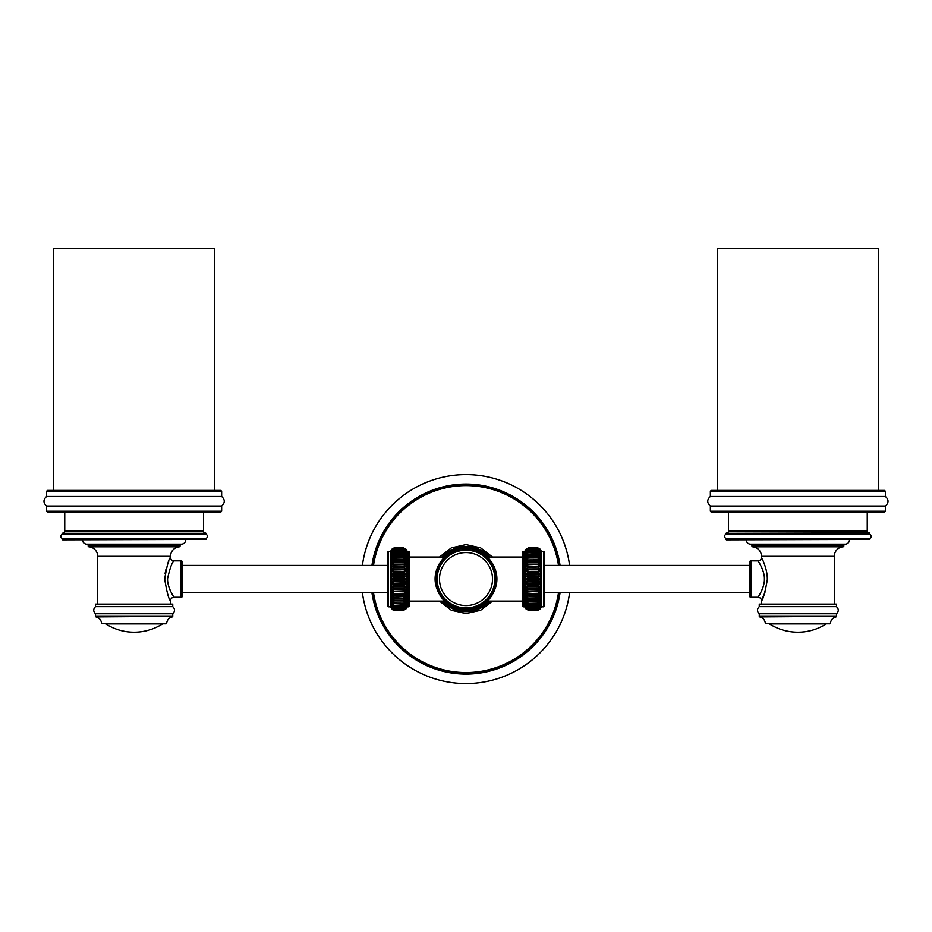 <?xml version="1.0" encoding="UTF-8"?>
<svg xmlns="http://www.w3.org/2000/svg" width="932" height="932" viewBox="0 0 932 932"><rect width="100%" height="100%" fill="white"/><g stroke="black" fill="none" stroke-linecap="round" stroke-linejoin="round"><path stroke-width="1.4" d="M569.603 565.421A104.501 104.501 0 0 0 362.397 565.421M362.397 592.729A104.501 104.501 0 0 0 569.603 592.729M372.718 565.421A94.272 94.272 0 0 1 559.282 565.421M559.282 592.729A94.272 94.272 0 0 1 372.718 592.729M489.929 601.105A32.515 32.515 0 0 1 442.071 601.105M442.071 557.045A32.515 32.515 0 0 1 489.929 557.045M409.579 579.075L409.579 552.21L408.705 551.325L408.705 606.825L409.579 605.94L409.579 579.075M405.793 549.181L403.696 547.923L406.084 549.472L403.696 548.156L406.084 549.81L403.696 548.622L406.084 550.369L403.696 549.332L406.084 551.15L403.696 550.264L406.084 552.14L403.696 551.406L406.084 553.34L403.696 552.769L406.084 554.738L403.696 554.33L406.084 556.311L403.696 556.078L406.084 558.058L403.696 558L406.084 559.969L403.696 560.085L406.084 562.031L403.696 562.322L406.084 564.221L403.696 564.676L406.084 566.516L403.696 567.134L406.084 568.916L403.696 569.697L406.084 571.386L403.696 572.318L406.084 573.914L403.696 574.997L406.084 576.489L403.696 577.712L406.084 579.075L403.673 580.589L406.084 581.661L403.673 583.292L405.793 584.271L391.696 584.236L394.073 583.141L391.696 581.661L394.108 580.205M405.933 553.259L403.673 552.734L406.084 554.738L403.673 554.284L406.084 556.311L403.673 556.241L406.084 558.058M403.731 562.322L406.084 564.221M406.084 573.914L391.696 573.914L394.073 572.318L391.696 571.386L394.073 569.697L391.696 568.916L394.073 567.134L391.696 566.516L394.108 564.85L391.988 564.128L405.793 564.128L403.673 564.559L405.793 566.435L403.673 567.017L405.793 568.846L403.673 569.568L405.793 571.339L403.673 572.178L405.793 573.879L403.673 575.172L406.084 576.489M391.696 579.075L394.073 580.438L391.988 579.075L394.108 577.875L403.673 577.875L405.793 579.075L391.696 579.075L394.108 577.56L403.673 577.875L405.793 576.465L391.988 576.465L394.108 575.172L403.673 575.172L394.108 574.858L391.988 573.879L394.108 572.155M391.696 576.489L394.108 577.875L391.696 576.489L394.108 574.858L391.696 573.914M391.696 581.661L394.108 583.292L403.673 582.978L405.793 581.685L391.988 581.685L394.108 580.275L403.673 580.275L406.084 579.075M403.673 580.636L394.108 580.589M403.673 580.275L406.084 581.661M391.988 608.969L394.073 610.227L391.696 608.678L394.073 609.994L391.696 608.34L394.073 609.516L391.696 607.769L394.073 608.817L391.696 607L394.073 607.885L391.696 605.998L394.073 606.732L391.696 604.81L394.073 605.381L391.696 603.412L394.073 603.819L391.696 601.839L394.073 602.06L391.696 600.08L394.073 600.138L391.696 598.169L394.073 598.053L391.696 596.119L394.073 595.828L391.696 593.929L394.073 593.474L391.696 591.634L394.073 591.005L391.696 589.234L394.073 588.453L391.696 586.764L394.108 585.657L403.673 585.657L406.084 584.236L403.673 582.978L394.108 583.292L391.988 584.271L394.108 585.96L403.673 585.96L406.084 586.764L403.696 588.453L406.084 589.234L404.057 590.923M391.766 607.082L394.108 607.757L391.988 606.173L394.108 606.744L391.988 604.961L394.108 605.404L391.988 603.563L394.108 603.854L391.988 601.979L394.108 601.909L391.696 600.08L394.108 599.975L391.988 598.286L394.108 598.146L391.988 596.224L394.108 595.932L391.988 594.022L394.108 593.579L391.988 591.703L394.108 591.133L391.988 589.304L394.108 588.278L391.988 586.811L405.793 586.811L403.673 588.278L405.793 589.304L403.696 591.005L406.084 591.634L404.057 593.393M403.696 591.005L394.108 591.133L403.673 590.83L405.793 591.703L403.696 593.474L405.676 593.777M403.696 593.474L394.108 593.579L403.673 593.3L406.084 593.929L403.696 595.828L405.898 596.072M391.696 593.929L405.793 594.022L403.673 595.653L406.084 596.119L404.057 597.971M391.72 596.107L405.793 596.224L403.673 597.89L406.084 598.169L404.057 600.057M406.084 608.678L403.696 609.994L406.084 608.782L406.62 607.513L406.62 550.626L407.47 551.325L407.47 606.825L406.62 607.513M394.108 597.715L405.793 598.286L403.696 600.138L406.084 600.08L403.696 602.06L406.084 601.839L403.696 603.819L406.084 603.412L403.696 605.381L406.084 604.81L403.696 606.732L406.084 605.998L403.696 607.885L406.084 607L403.696 608.817L406.084 607.769L403.696 609.516L406.084 608.34L403.696 609.994L394.073 609.994L403.696 609.994M406.084 584.236L403.696 585.82L406.084 586.764M406.084 566.516L391.988 566.435L394.108 564.85L391.696 564.221L394.073 562.322L391.696 562.031L394.073 560.085L391.696 559.969L394.108 557.93L405.793 557.93L403.673 558.163L406.084 559.969M394.073 558L391.696 558.058L394.073 556.078L391.696 556.311L394.073 554.33L391.696 554.738L394.073 552.769L391.696 553.34L394.073 551.406L391.696 552.14L394.073 550.264L391.696 551.15L394.073 549.332L391.696 550.369L394.073 548.622L391.696 549.81L394.073 548.156L391.696 549.472L394.073 547.923L403.673 547.911L405.793 549.635M393.991 547.934L403.673 547.993L394.108 547.911L391.755 549.274M391.988 549.286L394.108 547.993L391.988 549.181M403.696 548.156L394.073 548.156L391.988 549.635M391.72 549.775L394.085 548.622L403.673 548.622L405.793 550.195M394.108 548.657L403.673 548.727L394.108 548.727L391.988 550.195M394.073 549.332L403.673 549.321L405.793 550.975M403.673 549.344L394.108 549.449L391.988 550.975M394.073 550.264L403.673 550.241L406.084 552.14L403.673 551.383L405.793 553.177M403.673 550.264L394.108 550.381L391.696 552.14L394.108 551.383L403.451 551.394M405.968 552.035L394.108 551.546L391.696 553.34M394.073 552.769L391.988 553.177M405.933 553.212L394.108 552.734L403.673 552.921L394.108 552.921L391.696 554.738L405.886 554.598M391.696 558.058L394.108 557.93L391.988 557.93L394.108 556.241L391.988 556.171L394.108 554.284L391.883 554.598M403.696 558L394.108 558.163L391.696 559.969M394.003 562.334L405.793 561.926L391.988 561.926L394.108 560.004L405.793 559.852L391.988 559.852L403.673 560.26L406.084 562.031M394.108 562.217L391.696 562.031M403.673 562.648L394.108 562.485L391.696 564.221M394.108 564.559L403.696 564.676L394.108 564.85M406.084 568.916L391.988 568.846L394.108 567.308L403.696 567.134L394.108 567.308L391.696 566.516M406.084 571.386L391.988 571.339L394.108 569.871L403.696 569.697L394.108 569.871L391.696 568.916M403.673 572.586L394.108 572.493L391.696 571.386M403.673 572.178L394.108 572.493M391.696 586.764L394.108 585.96L391.696 584.236M391.696 549.356L391.149 607.513L394.108 610.169L391.988 608.852M405.793 608.514L403.673 609.901L394.108 609.901L391.988 608.514M394.073 609.516L403.673 609.493L394.085 609.528L391.72 608.375M405.793 607.955L403.673 609.423L394.108 609.423L391.988 607.955M394.073 608.817L403.673 608.794L394.085 608.829L391.743 607.839M405.793 607.163L403.673 608.701L394.108 608.701L391.988 607.163M394.073 607.885L403.673 607.909L406.084 605.998L403.673 606.767L394.108 606.744L405.968 606.115M394.108 600.22L405.793 600.22L403.673 601.909L405.793 601.979L403.673 603.668L405.793 603.563L403.673 605.416L405.793 604.961L403.673 606.604L391.801 606.115M394.073 605.381L405.933 604.926M403.673 603.668L394.108 603.423M391.988 601.979L394.073 602.06M403.696 602.06L394.108 602.13M406.084 598.169L391.696 598.169M394.108 595.653L403.696 595.828L394.108 595.653M406.084 591.634L391.696 591.634M406.084 589.234L391.696 589.234M394.108 588.278L403.696 588.453L394.108 588.278M403.673 600.22L406.084 600.08M403.696 603.819L391.883 603.552M405.793 608.852L403.696 610.227L394.108 610.157L403.673 610.169M405.793 608.969L403.696 610.227L394.108 610.157M403.673 548.657L394.108 548.727M391.801 552.035L394.108 551.546M391.988 556.171L405.839 556.171M387.561 579.075L387.561 552.21L388.434 551.325L388.434 606.825L387.561 605.94L387.561 579.075M182.695 567.518L182.695 576.034M180.959 560.866A1.736 1.736 0 0 1 182.695 562.602L182.695 595.548A1.736 1.736 0 0 1 180.959 597.284L174.016 597.284C174.61 598.344 166.875 587.043 167.62 578.376C170.043 567.821 172.175 561.984 174.016 560.866L180.959 560.866L180.959 597.284M170.871 591.773L169.974 589.84M168.319 584.9L167.981 583.257M170.428 567.297L171.01 566.085M165.081 573.797L165.348 572.12M165.558 571.095L165.908 569.568M168.436 562.031L168.82 561.122M170.544 603.575L170.544 600.756A3.472 3.472 140.1 0 1 174.016 597.284M170.544 600.756C168.867 599.765 166.921 592.542 164.696 579.075C166.921 565.608 168.867 558.373 170.544 557.394L170.544 556.311A9.541 9.541 0 0 1 179.294 546.804A0.862 0.862 0 0 0 180.086 545.942L88.167 545.942A0.862 0.862 0 0 0 88.959 546.804A9.541 9.541 0 0 1 97.709 556.311L170.544 556.311M97.709 603.575L97.709 556.311M172.746 604.122L95.507 604.122L172.746 604.122L172.746 606.65C175.111 609.015 175.111 611.38 172.746 613.745L172.746 616.355L95.507 616.355L95.507 613.745C93.142 611.38 93.142 609.015 95.507 606.65L95.507 604.122M172.746 606.65L95.507 606.65M95.507 613.745L172.746 613.745M166.106 623.834L101.6 623.322L166.106 623.834M87.293 544.172A0.862 0.862 0 0 1 88.167 545.034L88.167 545.942M88.167 545.034L180.086 545.034L180.086 545.942M180.086 545.034A0.862 0.862 0 0 1 180.959 544.172M82.517 539.838A4.334 4.334 0 0 0 86.851 544.172L181.402 544.172A4.334 4.334 0 0 0 185.748 539.838M206.1 539.395L62.584 539.838L62.153 538.358L206.1 538.358L206.1 539.395L62.153 539.395M62.153 534.374L206.1 534.374L206.1 533.325L62.153 533.325L62.153 534.374A2.155 2.155 0 0 0 62.153 538.358M206.1 534.374A2.155 2.155 0 0 1 206.1 538.358M62.153 533.325L206.1 533.325M203.502 512.087L203.502 531.158A1.736 1.736 0 0 0 205.238 532.894M203.502 531.158L64.751 531.158A1.736 1.736 0 0 1 63.015 532.894M64.751 531.158L64.751 512.087M46.6 511.214L221.653 511.214L220.791 512.087L47.462 512.087L46.6 511.214L46.6 506.018C43.117 502.826 43.117 499.645 46.6 496.465L221.653 496.465C225.136 499.645 225.136 502.826 221.653 506.018L46.6 506.018M46.6 491.269L221.653 491.269L220.791 490.407L47.462 490.407L46.6 491.269L46.6 496.465M214.779 490.407L214.779 248.425L53.474 248.425L53.474 490.407M466 549.589A29.486 29.486 0 0 1 495.486 579.075A29.486 29.486 0 0 1 466 608.561A29.486 29.486 0 0 1 436.514 579.075A29.486 29.486 0 0 1 466 549.589M466 605.579A26.504 26.504 0 0 1 439.496 579.075A26.504 26.504 0 0 1 466 552.571A26.504 26.504 0 0 1 492.504 579.075A26.504 26.504 0 0 1 466 605.579M522.421 552.21L522.421 605.94L523.295 606.825L523.295 551.325L522.421 552.21M526.207 608.969L528.304 610.227L525.916 608.678L528.304 609.994L525.916 608.34L528.304 609.516L525.916 607.769L528.304 608.817L525.916 607L528.304 607.885L525.916 605.998L528.304 606.732L525.916 604.81L528.304 605.381L525.916 603.412L528.304 603.819L525.916 601.839L528.304 602.06L525.916 600.08L528.304 600.138L525.916 598.169L528.304 598.053L525.916 596.119L528.304 595.828L525.916 593.929L528.304 593.474L525.916 591.634L528.304 591.005L525.916 589.234L528.304 588.453L525.916 586.764L528.304 585.82L525.916 584.236L528.304 583.141L525.916 581.661L528.304 580.438L525.916 579.075L528.304 577.712L525.916 576.489L528.304 574.997L525.916 573.914L528.304 572.318L525.916 571.386L528.304 569.697L525.916 568.916L527.943 567.215M540.012 549.181L537.927 547.923L540.304 549.472L537.927 548.156L540.304 549.81L537.927 548.622L540.304 550.369L537.927 549.332L540.304 551.15L537.927 550.264L540.304 552.14L537.927 551.406L540.304 553.34L537.927 552.769L540.304 554.738L537.927 554.33L540.304 556.311L537.927 556.078L540.304 558.058L537.927 558L540.304 559.969L537.927 560.085L540.304 562.031L537.927 562.322L540.304 564.221L537.927 564.676L540.304 566.516L537.927 567.134L540.304 568.916L537.927 569.697L540.304 571.386L537.927 572.318L540.304 573.914L537.927 574.997L540.304 576.489L537.927 577.712L540.304 579.075L537.927 580.438L540.304 581.661L537.927 583.141L540.304 584.236L537.927 585.82L540.304 586.764L537.927 588.453L540.304 589.234L537.927 591.005L540.304 591.634L537.927 593.474L540.304 593.929L537.927 595.828L540.304 596.119L537.927 598.053L540.304 598.169L537.927 600.138L540.304 600.08L537.927 602.06L540.304 601.839L537.927 603.819L540.304 603.412L537.927 605.381L540.304 604.81L537.927 606.732L540.304 605.998L537.892 607.909L528.327 607.909L526.207 606.173L528.327 606.767L526.207 604.961L528.327 605.404L526.207 603.563L528.327 603.854L526.207 601.979L528.327 602.119L526.207 600.22L528.327 600.22L526.207 598.286L528.327 598.146L526.207 596.224L528.327 595.932L526.207 594.022L528.327 593.579L526.207 591.703L528.327 591.133L526.207 589.304L528.327 588.581L526.207 586.811L528.327 585.96L526.207 584.271L528.327 583.292L526.207 581.685L528.327 580.589L526.207 579.075L528.327 577.875L526.207 576.465L528.327 575.172L526.207 573.879L528.327 572.493L526.207 571.339L528.327 569.871L526.207 568.846L528.304 567.134L525.916 566.516L527.943 564.757M525.916 568.916L540.012 568.846L537.892 567.017L528.327 567.308L526.207 566.435L528.304 564.676L526.324 564.373M525.916 566.516L540.012 566.435L537.892 564.559L525.916 564.221L528.304 562.322L526.114 562.078M540.28 562.043L537.892 560.004L528.327 560.26L526.207 561.926L540.012 561.926L528.304 562.322L537.892 562.217L540.012 564.128L526.207 564.128L528.327 562.485L525.916 562.031L527.943 560.179M528.304 560.085L525.916 559.969L527.943 558.093M528.327 560.26L526.207 559.852L528.304 558L525.916 558.058L528.304 556.078L525.916 556.311L528.304 554.33L525.916 554.738L528.304 552.769L525.916 553.34L528.304 551.406L525.916 552.14L528.304 550.264L525.916 551.15L528.304 549.332L525.916 550.369L528.304 548.622L525.916 549.81L528.304 548.156L525.916 549.472L528.304 547.923L525.38 550.626L525.974 608.876M540.234 607.082L537.915 607.909L540.304 607L537.927 608.817L540.304 607.769L537.927 609.516L540.304 608.34L537.927 609.994L528.327 609.994L525.916 608.678M528.269 595.828L537.892 595.932L540.304 593.929M526.009 593.894L540.012 594.022L528.327 593.16M528.327 577.502L537.892 577.56L540.012 579.075L525.916 579.075M540.304 579.075L537.892 580.275L528.327 580.275L537.892 580.275L540.304 581.661M528.327 577.875L537.892 577.945M525.916 573.914L540.012 573.879L537.892 574.858L528.304 574.997L537.892 574.858L540.012 576.465L525.916 576.489M540.304 576.489L537.892 577.56M525.916 571.386L540.012 571.339L537.892 572.178L528.304 572.318L537.892 572.178L540.304 573.914M540.304 568.916L528.304 569.697L537.892 569.568L540.304 571.386M528.304 567.134L540.304 566.516M528.304 564.676L540.304 564.221M528.304 558L540.012 557.93L537.892 558.163L540.012 559.852L525.916 559.969M540.304 559.969L537.892 560.435M537.892 557.93L540.012 557.93L537.892 556.02L528.327 556.241L525.916 558.058M528.304 556.078L525.916 556.311L528.327 554.284L525.916 554.738L528.327 552.734L525.916 553.34L528.327 551.383L525.916 552.14L528.327 550.241L537.915 550.241L540.234 551.068M537.892 556.02L528.327 556.02L537.927 556.078M528.304 552.769L537.892 552.734L540.012 554.587L528.327 554.482L537.892 554.284L540.059 556.171M537.927 552.769L528.327 552.746L540.304 553.34M537.927 550.264L540.012 551.977L528.327 551.546L537.915 551.383L540.012 553.177M528.304 550.264L537.892 550.381L528.327 550.241L525.998 551.068M526.207 550.975L528.327 549.321L537.915 549.321L540.257 550.311M537.927 549.332L540.012 550.975M528.304 549.332L537.892 549.449L528.327 549.321L525.974 550.311M526.207 550.195L528.327 548.622L537.927 548.622L540.012 550.195M537.892 548.727L528.327 548.622L537.892 548.727M526.207 549.635L528.327 548.156L537.927 548.156L540.012 549.635M537.892 548.237L528.327 548.156L537.892 548.237M525.916 549.472L528.304 548.156M526.207 549.286L528.327 547.993L537.892 547.911L540.012 549.286M526.207 549.181L528.327 547.911L537.892 547.981L528.327 547.981M539.966 565.98L539.43 565.398M540.292 608.689L537.927 609.994L540.245 608.876M525.916 581.661L540.012 581.685L537.892 582.978L528.304 583.141L537.892 582.978L540.304 584.236M525.916 584.236L540.012 584.271L537.892 585.995M537.892 585.657L528.327 585.564M528.327 585.96L537.892 585.96L540.304 586.764M525.916 586.764L540.012 586.811L537.892 588.278L528.304 588.453L537.892 588.278L540.304 589.234M525.916 589.234L540.012 589.304L537.892 590.83L528.304 591.005L537.892 590.83L540.304 591.634M525.916 591.634L540.012 591.703L537.892 593.3L528.327 593.579M537.927 595.828L540.304 596.119M525.916 596.119L540.012 596.224L537.892 597.89L528.304 598.053L540.304 598.169M525.916 598.169L540.012 598.286L537.892 599.975L528.304 600.138M537.927 600.138L540.304 600.08M525.916 600.08L540.012 600.22L537.892 602.13L528.327 601.909M537.927 602.06L540.304 601.839L537.892 603.668L528.304 603.819M540.117 603.552L537.892 603.668L540.304 603.412L537.892 605.229L528.327 605.229L540.304 604.81L537.892 606.767L528.304 606.732M537.915 607.909L540.304 605.998L537.892 606.744L540.199 606.115M537.892 607.909L528.304 607.885L537.892 607.909M540.012 607.163L537.892 608.701L528.327 608.701L526.207 607.163M537.927 608.817L528.327 608.701L537.915 608.829L540.257 607.839M540.012 607.955L537.892 609.528L528.327 609.423L526.207 607.955M540.28 608.375L537.892 609.423M537.892 609.493L528.327 609.097M540.012 608.514L537.892 609.901L528.327 609.901L525.916 608.34L528.304 609.528L537.892 609.528L528.327 609.493M528.304 609.994L537.892 609.947M540.012 608.852L537.892 610.227L528.327 610.227L526.207 608.852M538.009 610.215L528.327 610.157L537.927 610.227L540.012 608.969M537.927 551.406L540.199 552.035M540.304 608.782L540.851 550.626L537.892 547.981M544.439 552.21L544.439 605.94L543.566 606.825L543.566 551.325L544.439 552.21M751.041 597.284A1.736 1.736 0 0 1 749.305 595.548L749.305 562.602A1.736 1.736 0 0 1 751.041 560.866L757.996 560.889C757.378 559.841 764.788 570.512 764.391 579.087C764.764 587.661 757.367 598.309 757.984 597.284L751.041 597.284L751.041 560.866M760.559 565.246L761.176 566.458M761.852 567.926L762.388 569.196M763.017 570.955L763.238 571.631M762.854 587.696L762.085 589.7M760.221 593.533L759.801 594.278M761.456 603.575L761.456 600.756C762.958 599.94 764.904 593.02 767.292 579.984C767.747 568.345 760.815 556.264 761.456 557.394L761.456 556.311L834.291 556.311L834.291 603.575M836.493 604.122L759.254 604.122L836.493 604.122L836.493 606.65C838.858 609.015 838.858 611.38 836.493 613.745L836.493 616.355L759.254 616.355L759.254 613.745C756.889 611.38 756.889 609.015 759.254 606.65L759.254 604.122M836.493 606.65L759.254 606.65M759.254 613.745L836.493 613.745M829.853 623.834L765.347 623.322L829.853 623.834M761.456 557.394L761.467 557.418A3.472 3.472 -39.3 0 1 757.984 560.866M763.856 562.73L764.45 564.291M765.871 568.73L766.64 572.062M765.137 591.878L761.456 600.756A3.472 3.472 -140.1 0 0 757.984 597.284M843.041 546.804L752.707 546.804A0.862 0.862 0 0 1 751.914 545.942L751.914 545.034L843.833 545.034L843.833 545.942A0.862 0.862 0 0 1 843.041 546.804A9.541 9.541 0 0 0 834.291 556.311M752.707 546.804A9.541 9.541 0 0 1 761.456 556.311M843.833 545.034A0.862 0.862 0 0 1 844.707 544.172M751.914 545.034A0.862 0.862 0 0 0 751.041 544.172M849.483 539.838A4.334 4.334 0 0 1 845.149 544.172L750.598 544.172A4.334 4.334 0 0 1 746.252 539.838M869.847 539.395L726.331 539.838L725.9 538.358L869.847 538.358L869.847 539.395L725.9 539.395M869.847 533.325L725.9 533.325L869.416 532.894L869.847 534.374A2.155 2.155 0 0 1 869.847 538.358M869.847 534.374L725.9 534.374A2.155 2.155 0 0 0 725.9 538.358M725.9 533.325L725.9 534.374M868.985 532.894A1.736 1.736 0 0 1 867.249 531.158L728.498 531.158A1.736 1.736 0 0 1 726.762 532.894M867.249 531.158L867.249 512.087M728.498 531.158L728.498 512.087M710.347 511.214L885.4 511.214L884.538 512.087L711.209 512.087L710.347 511.214L710.347 506.018C706.864 502.826 706.864 499.645 710.347 496.465L885.4 496.465C888.883 499.645 888.883 502.826 885.4 506.018L710.347 506.018M710.347 491.269L885.4 491.269L884.538 490.407L711.209 490.407L710.347 491.269L710.347 496.465M878.527 490.407L878.527 248.425L717.221 248.425L717.221 490.407M406.049 549.775L403.673 549.053M403.673 551.383L394.073 551.406L403.673 551.814M528.327 554.482L537.892 554.715M526.032 606.115L528.327 606.324M540.059 601.967L528.327 601.688M537.892 595.932L528.327 595.501M371.938 565.421A95.052 95.052 0 0 1 560.062 565.421M560.062 592.729A95.052 95.052 0 0 1 371.938 592.729M558.489 565.421A93.491 93.491 0 0 0 373.511 565.421M373.511 592.729A93.491 93.491 0 0 0 558.489 592.729M443.271 601.105A31.653 31.653 0 0 0 488.729 601.105M488.729 557.045A31.653 31.653 0 0 0 443.271 557.045M394.073 556.078L403.673 556.241M394.108 598.146L403.673 598.146M391.708 549.449L394.108 548.202M391.149 550.626L390.298 551.325L390.298 606.825L388.434 606.825M170.544 557.394A3.472 3.472 39.3 0 0 174.016 560.866M172.746 616.355L95.949 616.902C99.258 617.776 101.145 619.92 101.6 623.322M105.712 623.916L162.541 623.916C153.862 629.391 144.39 632.152 134.126 632.211C123.863 632.152 114.403 629.391 105.712 623.916L105.421 623.834M179.294 546.804L88.959 546.804M466 550.195A28.88 28.88 0 0 1 494.88 579.075A28.88 28.88 0 0 1 466 607.955A28.88 28.88 0 0 1 437.12 579.075A28.88 28.88 0 0 1 466 550.195M525.38 607.513L524.53 606.825L524.53 551.325L523.295 551.325M537.892 560.004L528.327 560.004M537.927 605.381L526.067 604.926M537.892 606.744L528.549 606.744M537.892 603.854L528.327 603.854L537.892 603.866M526.161 601.967L528.304 602.06M540.851 607.513L541.702 606.825L541.702 551.325L543.566 551.325M836.493 616.355L759.685 616.902C763.005 617.776 764.892 619.92 765.347 623.322M769.459 623.916L826.288 623.916C817.597 629.391 808.137 632.152 797.874 632.211C787.61 632.152 778.138 629.391 769.459 623.916L769.168 623.834M843.833 545.942L751.914 545.942M439.485 557.045L451.356 547.865L466 544.603L480.644 547.865L492.515 557.045M492.515 601.105L480.644 610.274L466 613.547L451.356 610.274L439.485 601.105M409.579 601.105L444.494 601.105M407.47 551.325L408.705 551.325M406.026 549.274L406.62 550.626M406.084 549.356L403.673 547.911L406.084 549.356M406.026 550.311L403.696 549.321L394.085 549.321L391.743 550.311M406.002 551.068L403.684 550.241L394.085 550.241L391.766 551.068M392.221 609.388L392.873 609.843M391.708 608.689L394.073 609.994M391.848 604.926L394.096 605.416M403.673 602.13L405.839 601.967M403.673 603.866L405.886 603.552M406.002 607.082L403.684 607.909M406.026 607.839L403.696 608.829M406.049 608.375L403.696 609.528M403.696 610.227L406.061 608.817M391.848 553.212L394.108 552.734M391.149 607.513L390.298 606.825M390.298 551.325L388.434 551.325M182.695 565.421L387.561 565.421M172.315 616.902C168.995 617.776 167.108 619.92 166.653 623.322M221.653 511.214L221.653 506.018M221.653 491.269L221.653 496.465M182.695 592.729L387.561 592.729M407.47 606.825L408.705 606.825M409.579 557.045L444.494 557.045M466 609.854C450.168 608.782 440.114 600.604 435.85 585.319C431.423 567.029 447.197 547.655 466 548.284C484.99 547.632 500.822 567.402 496.045 585.785C491.63 600.802 481.623 608.829 466 609.854M522.421 557.045L487.506 557.045M524.53 551.325L525.38 550.626M528.327 556.02L526.161 556.171M526.114 554.598L540.117 554.598M528.316 552.734L526.067 553.212M526.032 552.035L537.892 551.383M525.951 549.775L528.304 548.622M528.304 547.923L525.939 549.332M537.904 605.416L540.152 604.926M525.916 608.782L528.327 610.227L525.916 608.782M525.974 607.839L528.304 608.829M528.316 607.909L525.998 607.082M528.327 606.767L537.892 606.767L528.327 606.767M528.327 603.866L526.114 603.552M540.152 553.212L537.904 552.734M540.28 549.775L537.915 548.622M540.292 549.449L537.927 548.156M539.779 548.762L539.127 548.307M541.702 606.825L543.566 606.825M540.851 550.626L541.702 551.325M749.305 565.421L544.439 565.421M836.051 616.902C832.742 617.776 830.855 619.92 830.4 623.322M885.4 511.214L885.4 506.018M885.4 491.269L885.4 496.465M749.305 592.729L544.439 592.729M524.53 606.825L523.295 606.825M522.421 601.105L487.506 601.105"/></g></svg>

